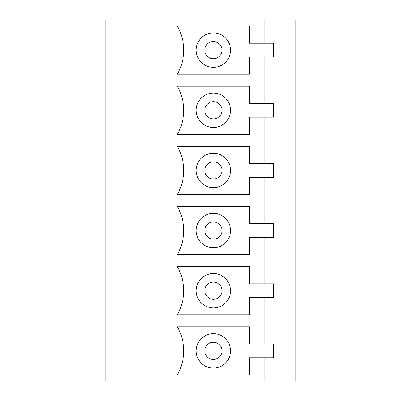 <?xml version="1.0" encoding="UTF-8"?>
<svg xmlns="http://www.w3.org/2000/svg" width="401" height="401" viewBox="0 0 401 401"><rect width="100%" height="100%" fill="white"/><g stroke="black" fill="none" stroke-linecap="round" stroke-linejoin="round"><path stroke-width="0.6" d="M213.387 333.687A17.188 17.188 0 0 0 196.204 350.875A17.188 17.188 0 0 0 213.387 368.063A17.188 17.188 0 0 0 230.575 350.875A17.188 17.188 0 0 0 213.387 333.687M213.387 342.284A8.591 8.591 0 0 0 204.796 350.875A8.591 8.591 0 0 0 213.387 359.466A8.591 8.591 0 0 0 221.984 350.875A8.591 8.591 0 0 0 213.387 342.284M213.387 213.387A17.188 17.188 0 0 0 196.204 230.575A17.188 17.188 0 0 0 213.387 247.763A17.188 17.188 0 0 0 230.575 230.575A17.188 17.188 0 0 0 213.387 213.387M213.387 221.984A8.591 8.591 0 0 0 204.796 230.575A8.591 8.591 0 0 0 213.387 239.166A8.591 8.591 0 0 0 221.984 230.575A8.591 8.591 0 0 0 213.387 221.984M213.387 93.087A17.188 17.188 0 0 0 196.204 110.275A17.188 17.188 0 0 0 213.387 127.463A17.188 17.188 0 0 0 230.575 110.275A17.188 17.188 0 0 0 213.387 93.087M213.387 101.684A8.591 8.591 0 0 0 204.796 110.275A8.591 8.591 0 0 0 213.387 118.866A8.591 8.591 0 0 0 221.984 110.275A8.591 8.591 0 0 0 213.387 101.684M213.387 41.534A8.591 8.591 0 0 0 204.796 50.125A8.591 8.591 0 0 0 213.387 58.716A8.591 8.591 0 0 0 221.984 50.125A8.591 8.591 0 0 0 213.387 41.534M230.575 50.125A17.188 17.188 0 0 0 213.387 32.937A17.188 17.188 0 0 0 196.204 50.125A17.188 17.188 0 0 0 213.387 67.313A17.188 17.188 0 0 0 230.575 50.125M213.387 153.237A17.188 17.188 0 0 0 196.204 170.425A17.188 17.188 0 0 0 213.387 187.613A17.188 17.188 0 0 0 230.575 170.425A17.188 17.188 0 0 0 213.387 153.237M213.387 161.834A8.591 8.591 0 0 0 204.796 170.425A8.591 8.591 0 0 0 213.387 179.016A8.591 8.591 0 0 0 221.984 170.425A8.591 8.591 0 0 0 213.387 161.834M213.387 273.537A17.188 17.188 0 0 0 196.204 290.725A17.188 17.188 0 0 0 213.387 307.913A17.188 17.188 0 0 0 230.575 290.725A17.188 17.188 0 0 0 213.387 273.537M213.387 282.134A8.591 8.591 0 0 0 204.796 290.725A8.591 8.591 0 0 0 213.387 299.316A8.591 8.591 0 0 0 221.984 290.725A8.591 8.591 0 0 0 213.387 282.134M105.117 380.95L105.117 20.05L295.883 20.05L295.883 380.95L105.117 380.95M264.946 380.95L264.946 357.747M264.946 344.003L264.946 297.597M264.946 283.853L264.946 237.447M264.946 223.703L264.946 177.297M264.946 163.553L264.946 117.147M264.946 103.403L264.946 56.997M264.946 43.253L264.946 20.05M118.866 20.05L118.866 380.95M249.477 326.815L249.477 344.003L249.477 326.815L177.297 326.815A48.12 48.12 0 0 1 177.297 374.935L249.477 374.935L249.477 357.747L249.477 374.935M249.477 206.515L249.477 223.703L249.477 206.515L177.297 206.515A48.12 48.12 0 0 1 177.297 254.635L249.477 254.635L249.477 237.447L249.477 254.635M249.477 86.215L249.477 103.403L249.477 86.215L177.297 86.215A48.12 48.12 0 0 1 177.297 134.335L249.477 134.335L249.477 117.147L249.477 134.335M249.477 26.065L249.477 43.253L249.477 26.065L177.297 26.065A48.12 48.12 0 0 1 177.297 74.185L249.477 74.185L249.477 56.997L249.477 74.185M249.477 146.365L249.477 163.553L249.477 146.365L177.297 146.365A48.12 48.12 0 0 1 177.297 194.485L249.477 194.485L249.477 177.297L249.477 194.485M249.477 266.665L249.477 283.853L249.477 266.665L177.297 266.665A48.12 48.12 0 0 1 177.297 314.785L249.477 314.785L249.477 297.597L249.477 314.785M249.477 344.003L273.537 344.003L273.537 357.747L249.477 357.747M249.477 223.703L273.537 223.703L273.537 237.447L249.477 237.447M249.477 103.403L273.537 103.403L273.537 117.147L249.477 117.147M249.477 43.253L273.537 43.253L273.537 56.997L249.477 56.997M249.477 163.553L273.537 163.553L273.537 177.297L249.477 177.297M249.477 283.853L273.537 283.853L273.537 297.597L249.477 297.597"/></g></svg>

